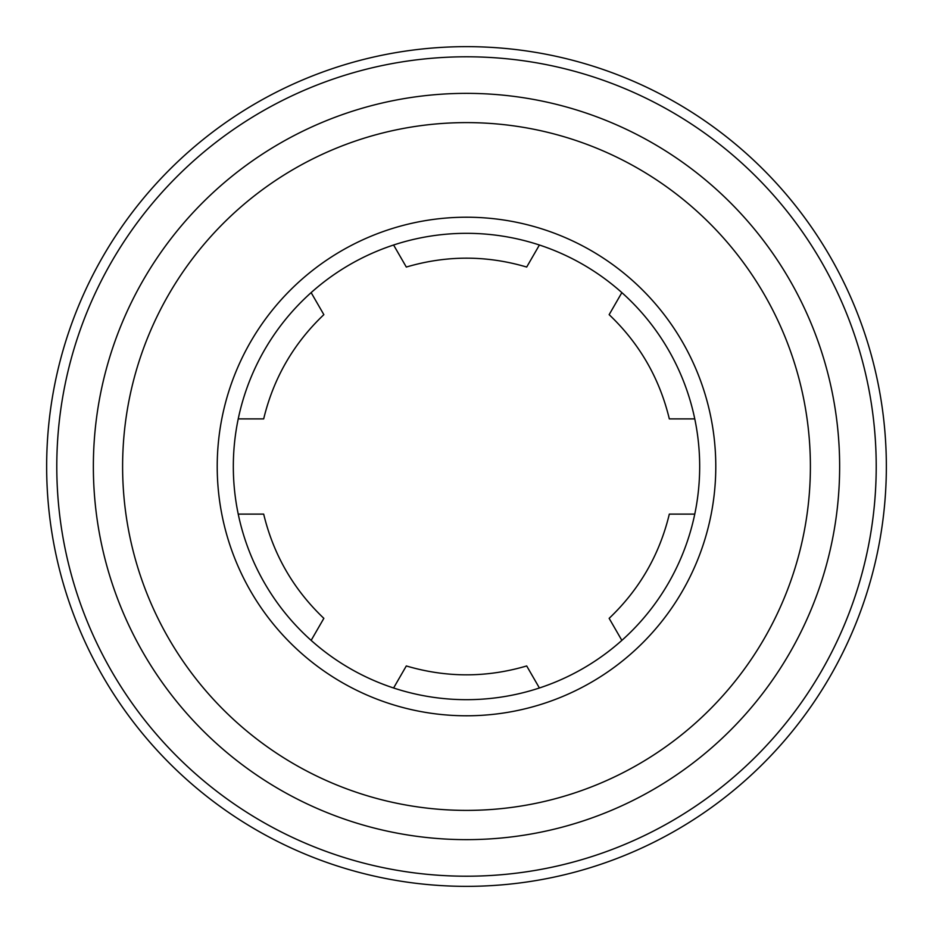 <?xml version="1.0" encoding="UTF-8"?>
<svg xmlns="http://www.w3.org/2000/svg" width="933" height="933" viewBox="0 0 933 933"><rect width="100%" height="100%" fill="white"/><g stroke="black" fill="none" stroke-linecap="round" stroke-linejoin="round"><path stroke-width="1.4" d="M93.358 466.5A373.142 373.142 0 0 0 466.5 839.642A373.142 373.142 0 0 0 839.642 466.5A373.142 373.142 0 0 0 466.5 93.358A373.142 373.142 0 0 0 93.358 466.5M122.608 466.5A343.892 343.892 0 0 0 466.5 810.392A343.892 343.892 0 0 0 810.392 466.5A343.892 343.892 0 0 0 466.5 122.608A343.892 343.892 0 0 0 122.608 466.5M46.65 466.5A419.85 419.85 0 0 0 466.5 886.35A419.85 419.85 0 0 0 886.35 466.5A419.85 419.85 0 0 0 466.5 46.65A419.85 419.85 0 0 0 46.65 466.5M715.786 466.5A249.286 249.286 0 0 1 466.5 715.786A249.286 249.286 0 0 1 217.214 466.5A249.286 249.286 0 0 1 466.5 217.214A249.286 249.286 0 0 1 715.786 466.5M699.68 466.5A233.18 233.18 0 0 1 466.5 699.68A233.18 233.18 0 0 1 233.32 466.5A233.18 233.18 0 0 1 466.5 233.32A233.18 233.18 0 0 1 699.68 466.5M621.856 292.624L609.144 314.654C639.455 343.484 659.514 378.227 669.323 418.894L694.77 418.894M406.263 666.034L393.598 687.983M539.402 687.983L526.69 665.952C486.56 677.79 446.441 677.79 406.31 665.952M311.144 640.376L323.856 618.346C293.545 589.516 273.486 554.773 263.677 514.106L238.23 514.106M238.23 418.894L263.677 418.894C273.486 378.227 293.545 343.484 323.856 314.654L311.144 292.624M393.598 245.017L406.31 267.048C446.441 255.21 486.56 255.21 526.69 267.048L539.402 245.017M694.77 514.106L669.323 514.106C659.514 554.773 639.455 589.516 609.144 618.346L621.856 640.376M56.785 466.5A409.715 409.715 0 0 0 466.5 876.215A409.715 409.715 0 0 0 876.215 466.5A409.715 409.715 0 0 0 466.5 56.785A409.715 409.715 0 0 0 56.785 466.5"/></g></svg>
